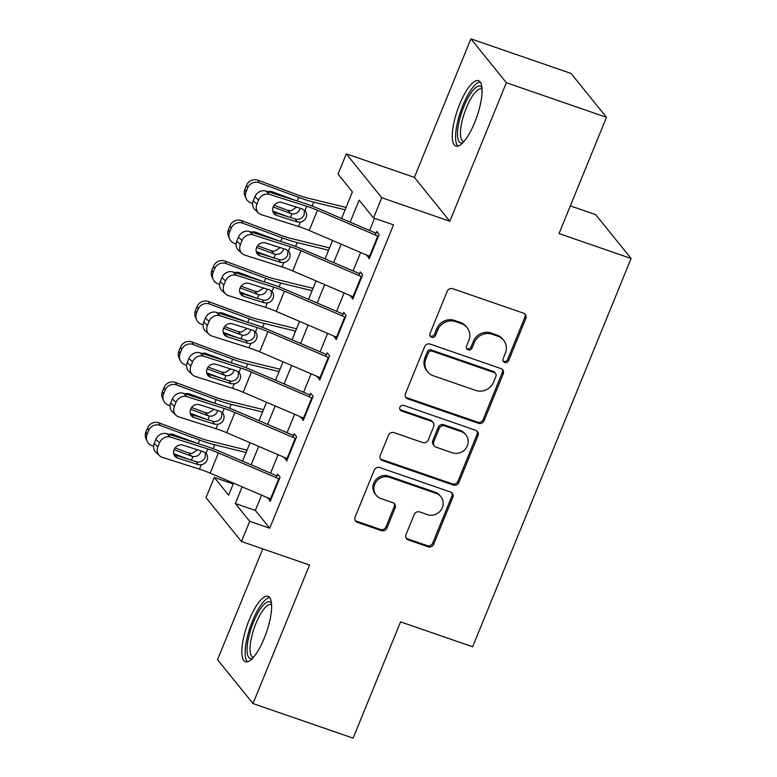 <?xml version="1.0" encoding="UTF-8"?>
<svg xmlns="http://www.w3.org/2000/svg" width="777" height="777" viewBox="0 0 777 777"><rect width="100%" height="100%" fill="white"/><g stroke="black" fill="none" stroke-linecap="round" stroke-linejoin="round"><path stroke-width="1.17" d="M504.72 362.5A3.05 2.865 141.1 0 0 508.605 360.674L525.815 318.492A4.351 4.089 141.1 0 0 523.504 313.16L452.748 288.723A4.351 4.089 141.1 0 0 447.202 291.336L429.992 333.518A3.05 2.865 141.1 0 0 431.604 337.247A3.05 2.865 141.1 0 0 435.489 335.411L437.723 329.953A13.937 13.083 141.1 0 1 455.477 321.6L461.373 323.63A13.937 13.083 141.1 0 1 467.026 327.583A13.937 13.083 141.1 0 1 468.774 340.685L466.54 346.144A3.05 2.865 141.1 0 0 468.162 349.873A3.05 2.865 141.1 0 0 472.047 348.047L474.271 342.589A13.937 13.083 141.1 0 1 492.035 334.227L497.931 336.266A13.937 13.083 141.1 0 1 503.583 340.209A13.937 13.083 141.1 0 1 505.322 353.312L503.098 358.77A3.05 2.865 141.1 0 0 504.72 362.5M503.088 360.975A3.05 2.865 141.1 0 0 507.643 359.489L524.854 317.307A4.351 4.089 141.1 0 0 524.728 313.85M429.972 335.722A3.05 2.865 141.1 0 0 434.528 334.227L436.761 328.768L437.723 329.953M466.53 348.349A3.05 2.865 141.1 0 0 471.085 346.863L473.319 341.404L474.271 342.589M264.209 638.296A34.606 10.256 -70.9 0 0 268.026 596.347A34.606 10.256 -70.9 0 0 249.252 619.803A34.606 10.256 -70.9 0 0 245.435 661.751A34.606 10.256 -70.9 0 0 264.209 638.296M474.65 122.611A34.606 10.256 -70.9 0 0 478.477 80.662A34.606 10.256 -70.9 0 0 459.702 104.118A34.606 10.256 -70.9 0 0 455.876 146.066A34.606 10.256 -70.9 0 0 474.65 122.611M406.002 534.615A4.351 4.089 141.1 0 0 408.313 539.947L428.156 546.804A4.351 4.089 141.1 0 0 433.712 544.191L452.826 497.338A4.351 4.089 141.1 0 0 450.514 492.016L379.768 467.569A4.351 4.089 141.1 0 0 374.213 470.182L355.099 517.026A4.351 4.089 141.1 0 0 357.41 522.358L381.381 530.642A4.351 4.089 141.1 0 0 386.936 528.03L395.114 507.983A4.351 4.089 141.1 0 0 392.803 502.651L380.915 498.543A11.645 10.936 141.1 0 1 376.194 495.25A11.645 10.936 141.1 0 1 376.243 481.633A11.645 10.936 141.1 0 1 389.588 477.301L436.159 493.395A11.645 10.936 141.1 0 1 440.889 496.697A11.645 10.936 141.1 0 1 440.841 510.304A11.645 10.936 141.1 0 1 427.496 514.636L419.735 511.956A4.351 4.089 141.1 0 0 414.18 514.568L406.002 534.615M261.587 495.163L255.361 510.431L269.736 528.214L249.708 521.299L241.462 541.52L206.002 497.649L214.258 477.428L228.632 495.211L233.547 483.158M606.478 117.308L506.361 82.721L470.911 38.85L571.017 73.436L606.478 117.308L559.022 233.586L631.099 258.488L472.649 646.765L400.563 621.872L353.108 738.15L253.001 703.564L309.537 565.034L241.462 541.52M470.911 38.85L414.374 177.379L449.834 221.251L506.361 82.721M449.834 221.251L381.76 197.727L373.504 217.948L359.129 200.165L350.165 222.144M269.736 528.214L393.521 224.864L373.504 217.948M478.545 423.329A4.351 4.089 141.1 0 0 484.1 420.716L503.214 373.873A4.351 4.089 141.1 0 0 500.903 368.541L430.147 344.104A4.351 4.089 141.1 0 0 424.601 346.717L405.487 393.56A4.351 4.089 141.1 0 0 407.789 398.892L478.545 423.329L477.583 422.144A4.351 4.089 141.1 0 0 483.139 419.531L502.253 372.688A4.351 4.089 141.1 0 0 502.127 369.23M478.02 435.606L458.906 482.449A4.351 4.089 141.1 0 1 453.35 485.062L382.605 460.625A4.351 4.089 141.1 0 1 380.293 455.293L388.471 435.246A4.351 4.089 141.1 0 1 394.026 432.634L422.717 442.55A4.351 4.089 141.1 0 0 428.263 439.937L433.692 426.631A4.351 4.089 141.1 0 0 431.381 421.309L401.515 410.984A3.05 2.865 141.1 0 1 400.291 406.565A3.05 2.865 141.1 0 1 403.778 405.429L475.709 430.283A4.351 4.089 141.1 0 1 478.02 435.606L477.059 434.421L457.944 481.264L458.906 482.449M262.772 548.883L217.541 659.692L253.001 703.564M367.074 255.244L369.25 258.741L379.147 234.469L376.758 231.507L375.32 235.013M350.563 295.687L352.739 299.184L362.645 274.922L360.246 271.96L358.819 275.466M334.061 336.13L336.237 339.636L346.144 315.365L343.745 312.403L342.307 315.909M317.55 376.583L319.726 380.079L329.633 355.808L327.234 352.845L325.806 356.352M301.049 417.026L303.224 420.522L313.131 396.26L310.732 393.298L309.304 396.804M284.537 457.468L286.723 460.975L296.62 436.703L294.23 433.741L292.793 437.247M374.563 218.318L369.609 230.468M360.625 252.486L353.108 270.911M344.124 292.929L336.596 311.354M327.612 333.372L320.095 351.806M311.111 373.824L303.584 392.249M294.6 414.267L287.082 432.692M278.098 454.71L270.571 473.144M268.036 497.921L270.211 501.418L280.118 477.146L277.719 474.184L276.291 477.69M631.099 258.488L595.648 214.617L570.328 205.876M233.217 483.974L214.258 477.428M341.569 218.463L352.418 191.87L338.044 174.087L346.299 153.856L381.76 197.727M414.374 177.379L346.299 153.856M242.142 486.839L235.334 503.515L249.708 521.299M341.181 244.163L333.654 262.587M324.669 284.605L317.152 303.03M308.168 325.048L300.641 343.483M291.657 365.501L284.139 383.925M275.155 405.944L267.628 424.368M258.644 446.387L251.126 464.821M242.531 461.14L250.058 442.715M259.042 420.697L266.56 402.263M275.544 380.244L283.061 361.82M292.045 339.802L299.572 321.377M308.556 299.359L316.074 280.924M325.058 258.906L332.585 240.481M255.361 510.431L235.334 503.515M366.851 255.779L370.007 256.866M350.349 296.222L353.506 297.319M333.838 336.664L337.004 337.762M317.337 377.117L320.493 378.205M300.825 417.56L303.992 418.657M284.324 458.003L287.48 459.1M267.812 498.455L270.979 499.543M503.583 340.209L502.622 339.025A13.937 13.083 141.1 0 0 496.969 335.081L497.931 336.266M473.319 341.404A13.937 13.083 141.1 0 1 491.074 333.042L496.969 335.081M467.026 327.583L466.074 326.398A13.937 13.083 141.1 0 0 460.421 322.445L461.373 323.63M436.761 328.768A13.937 13.083 141.1 0 1 454.526 320.415L460.421 322.445M405.604 397.018A4.351 4.089 141.1 0 0 406.837 397.707L477.583 422.144M495.93 376.34A3.05 2.865 141.1 0 0 494.308 372.61L432.206 351.155A3.05 2.865 141.1 0 0 428.321 352.981L425.971 358.741A13.937 13.083 141.1 0 0 427.709 371.843A13.937 13.083 141.1 0 0 433.362 375.786L475.815 390.452A13.937 13.083 141.1 0 0 493.58 382.099L495.93 376.34M495.551 373.475L494.59 372.29A3.05 2.865 141.1 0 0 493.356 371.425L494.308 372.61M427.709 371.843L426.758 370.658A13.937 13.083 141.1 0 1 425.009 357.556L427.36 351.796A3.05 2.865 141.1 0 1 431.245 349.971L493.356 371.425M380.409 458.751A4.351 4.089 141.1 0 0 381.643 459.44L452.389 483.877A4.351 4.089 141.1 0 0 457.944 481.264M433.148 422.542L432.197 421.357A4.351 4.089 141.1 0 0 430.429 420.124L400.553 409.8L401.515 410.984M399.883 409.46A3.05 2.865 141.1 0 0 400.553 409.8M452.486 452.836A11.645 10.936 141.1 0 0 465.831 448.504A11.645 10.936 141.1 0 0 465.879 434.897A11.645 10.936 141.1 0 0 461.159 431.594L444.745 425.922A4.351 4.089 141.1 0 0 439.199 428.535L433.77 441.841A4.351 4.089 141.1 0 0 436.082 447.163L452.486 452.836M465.879 434.897L464.928 433.702A11.645 10.936 141.1 0 0 460.198 430.409L461.159 431.594M434.314 445.93L433.352 444.745A4.351 4.089 141.1 0 1 432.808 440.646L438.238 427.35A4.351 4.089 141.1 0 1 443.793 424.737L460.198 430.409M477.059 434.421A4.351 4.089 141.1 0 0 476.942 430.963M440.889 496.697L439.928 495.512A11.645 10.936 141.1 0 0 435.207 492.21L436.159 493.395M376.194 495.25L375.233 494.065A11.645 10.936 141.1 0 1 375.281 480.448A11.645 10.936 141.1 0 1 388.626 476.116L435.207 492.21M355.225 520.483A4.351 4.089 141.1 0 0 356.449 521.173L380.429 529.458A4.351 4.089 141.1 0 0 385.975 526.845L394.162 506.798A4.351 4.089 141.1 0 0 394.036 503.341M406.118 538.072A4.351 4.089 141.1 0 0 407.352 538.752L427.204 545.619A4.351 4.089 141.1 0 0 432.75 543.006L451.864 496.153A4.351 4.089 141.1 0 0 451.748 492.705M346.066 207.44L307.585 198.038A22.183 3.856 -157.8 0 1 297.572 194.891L258.071 180.215L259.188 182.721A8.868 8.596 155.9 0 0 247.708 187.762L246.581 185.256A8.868 8.596 -24.1 0 1 258.071 180.215M345.105 209.79L313.714 202.127A33.275 5.789 -157.8 0 1 298.698 197.397L259.188 182.721M289.666 217.327L272.746 211.043M252.622 203.564L250.942 202.943A8.868 8.596 155.9 0 1 246.144 198.475L245.017 195.969A8.868 8.596 -24.1 0 1 244.93 189.306L246.581 185.256M299.854 209.382C298.251 212.713 295.629 214.219 291.977 213.869L290.695 213.52L287.762 210.344L274.126 205.274M244.93 189.306L246.056 191.812L247.708 187.762M246.056 191.812A8.868 8.596 155.9 0 0 246.144 198.475M273.145 207.003L290.695 213.52M267.91 191.686A7.1 6.876 -24.1 0 1 272.445 191.832L296.28 200.699M287.762 210.344L291.103 210.761L296.435 207.294M370.143 256.556A15.53 2.7 -157.8 0 1 369.522 256.284L309.197 230.478A22.183 3.856 22.2 0 0 298.504 226.476L261.315 214.656A8.868 7.935 132.9 0 1 258.576 213.073A8.868 7.935 132.9 0 1 256.915 204.128L258.566 200.077L254.934 196.707L253.283 200.748L256.915 204.128M376.058 233.226L319.172 208.877A33.275 5.789 22.2 0 0 303.127 202.875L265.938 191.064L269.57 194.435A8.868 7.935 132.9 0 0 258.566 200.077M378.389 236.325A15.53 2.7 -157.8 0 1 377.768 236.062L317.453 210.256A22.183 3.856 22.2 0 0 306.75 206.245L269.57 194.435M276.67 215.423A7.1 6.352 -47.1 0 1 274.485 214.151A7.1 6.352 -47.1 0 1 273.145 206.993A7.1 6.352 -47.1 0 1 281.954 202.486L302.408 208.984L304.972 210.606C306.653 212.577 307.022 214.879 306.08 217.531C304.914 220.046 302.981 221.581 300.281 222.115L297.125 221.921L276.67 215.423L273.048 212.063L296.406 219.347C299.932 219.541 302.525 218.007 304.176 214.734L304.38 210.091M254.934 196.707A8.868 7.935 -47.1 0 1 265.938 191.064M258.576 213.073L254.943 209.693A8.868 7.935 -47.1 0 1 253.283 200.748M306.75 206.245L304.972 210.606L305.507 211.276M462.995 142.609A29.944 8.877 109.1 0 1 463.918 106.468A29.944 8.877 109.1 0 1 481.934 87.772M482.031 89.258A27.729 8.217 -70.9 0 0 481.439 88.957A27.729 8.217 -70.9 0 0 466.394 107.75A27.729 8.217 -70.9 0 0 463.335 141.365A27.729 8.217 -70.9 0 0 463.986 141.501M480.069 81.838A34.382 10.188 -70.9 0 0 462.956 105.284A34.382 10.188 -70.9 0 0 457.867 146.125M252.544 658.294A29.944 8.877 109.1 0 1 249.058 635.635A29.944 8.877 109.1 0 1 266.346 602.515A29.944 8.877 109.1 0 1 271.484 603.457M271.591 604.943A27.729 8.217 -70.9 0 0 270.988 604.642A27.729 8.217 -70.9 0 0 267.871 605.254A27.729 8.217 -70.9 0 0 252.748 632.643A27.729 8.217 -70.9 0 0 252.884 657.051A27.729 8.217 -70.9 0 0 253.545 657.187M269.619 597.523A34.382 10.188 -70.9 0 0 267.298 598.416A34.382 10.188 -70.9 0 0 249.262 629.982A34.382 10.188 -70.9 0 0 247.416 661.81M329.555 247.892L291.074 238.49A22.183 3.856 -157.8 0 1 281.07 235.334L241.569 220.658L242.686 223.164A8.868 8.596 155.9 0 0 231.196 228.215L230.079 225.709A8.868 8.596 -24.1 0 1 241.569 220.658M328.603 250.243L297.202 242.57A33.275 5.789 -157.8 0 1 282.187 237.849L242.686 223.164M273.154 257.779L256.235 251.495M236.111 244.017L234.431 243.386A8.868 8.596 155.9 0 1 229.633 238.918L228.516 236.412A8.868 8.596 -24.1 0 1 228.428 229.749L230.079 225.709M283.343 249.825C281.75 253.166 279.128 254.662 275.466 254.312L274.184 253.972L271.26 250.786L257.614 245.717M228.428 229.749L229.545 232.255L231.196 228.215M229.545 232.255A8.868 8.596 155.9 0 0 229.633 238.918M256.643 247.445A7.1 6.352 -47.1 0 1 265.443 242.929L285.897 249.427L288.471 251.049C290.142 253.02 290.511 255.332 289.578 257.974C288.413 260.499 286.48 262.024 283.77 262.558L280.623 262.373L260.169 255.876A7.1 6.352 -47.1 0 1 257.974 254.603A7.1 6.352 -47.1 0 1 256.643 247.445L274.184 253.972M251.408 232.138A7.1 6.876 -24.1 0 1 255.934 232.284L279.778 241.152M271.26 250.786L274.592 251.204L279.934 247.746M313.053 288.335L274.572 278.933A22.183 3.856 -157.8 0 1 264.568 275.786L225.058 261.101L226.185 263.607A8.868 8.596 155.9 0 0 214.695 268.657L213.568 266.152A8.868 8.596 -24.1 0 1 225.058 261.101M312.092 290.685L280.701 283.013A33.275 5.789 -157.8 0 1 265.685 278.292L226.185 263.607M256.653 298.222L239.734 291.938M219.609 284.46L217.929 283.838A8.868 8.596 155.9 0 1 213.131 279.37L212.004 276.865A8.868 8.596 -24.1 0 1 211.917 270.192L213.568 266.152M266.841 290.268C265.239 293.609 262.616 295.105 258.964 294.765L257.682 294.415L254.759 291.239L241.113 286.169M211.917 270.192L213.044 272.698L214.695 268.657M213.044 272.698A8.868 8.596 155.9 0 0 213.131 279.37M240.132 287.888A7.1 6.352 -47.1 0 1 248.941 283.372L269.396 289.87L271.969 291.501C273.64 293.463 274.009 295.775 273.077 298.417C271.901 300.942 269.969 302.467 267.269 303.011L264.112 302.816L243.657 296.319A7.1 6.352 -47.1 0 1 241.472 295.046A7.1 6.352 -47.1 0 1 240.132 287.888L257.682 294.415M234.897 272.581A7.1 6.876 -24.1 0 1 239.433 272.727L263.267 281.595M254.759 291.239L258.09 291.647L263.432 288.189M296.552 328.778L258.071 319.376A22.183 3.856 -157.8 0 1 248.057 316.229L208.557 301.554L209.673 304.06A8.868 8.596 155.9 0 0 198.184 309.1L197.067 306.594A8.868 8.596 -24.1 0 1 208.557 301.554M295.59 331.128L264.19 323.465A33.275 5.789 -157.8 0 1 249.184 318.735L209.673 304.06M240.142 338.665L223.222 332.381M203.108 324.903L201.418 324.281A8.868 8.596 155.9 0 1 196.63 319.813L195.503 317.307A8.868 8.596 -24.1 0 1 195.415 310.645L197.067 306.594M250.33 330.72C248.737 334.052 246.115 335.557 242.463 335.208L241.171 334.858L238.248 331.682L224.611 326.612M195.415 310.645L196.542 313.15L198.184 309.1M196.542 313.15A8.868 8.596 155.9 0 0 196.63 319.813M223.63 328.331A7.1 6.352 -47.1 0 1 232.44 323.824L252.884 330.322L255.458 331.944C257.138 333.916 257.508 336.218 256.565 338.859C255.4 341.385 253.467 342.919 250.767 343.453L247.61 343.259L227.156 336.762A7.1 6.352 -47.1 0 1 224.961 335.489A7.1 6.352 -47.1 0 1 223.63 328.331L241.171 334.858M218.395 313.024A7.1 6.876 -24.1 0 1 222.921 313.17L246.765 322.037M238.248 331.682L241.579 332.1L246.921 328.632M280.041 369.23L241.56 359.829A22.183 3.856 -157.8 0 1 231.556 356.672L192.045 341.997L193.172 344.502A8.868 8.596 155.9 0 0 181.682 349.553L180.565 347.047A8.868 8.596 -24.1 0 1 192.045 341.997M279.079 371.581L247.688 363.908A33.275 5.789 -157.8 0 1 232.673 359.188L193.172 344.502M223.64 379.118L206.721 372.824M186.597 365.355L184.916 364.724A8.868 8.596 155.9 0 1 180.118 360.256L179.001 357.75A8.868 8.596 -24.1 0 1 178.914 351.087L180.565 347.047M233.828 371.163C232.236 374.504 229.603 376 225.952 375.65L224.67 375.31L221.746 372.125L208.1 367.055M178.914 351.087L180.031 353.593L181.682 349.553M180.031 353.593A8.868 8.596 155.9 0 0 180.118 360.256M207.129 368.784A7.1 6.352 -47.1 0 1 215.928 364.267L236.383 370.765L238.957 372.387C240.627 374.359 240.996 376.67 240.064 379.312C238.898 381.837 236.956 383.362 234.256 383.896L231.099 383.712L210.645 377.214A7.1 6.352 -47.1 0 1 208.459 375.942A7.1 6.352 -47.1 0 1 207.129 368.784L224.67 375.31M201.884 353.477A7.1 6.876 -24.1 0 1 206.42 353.622L230.254 362.49M221.746 372.125L225.077 372.542L230.419 369.085M353.632 296.999A15.53 2.7 -157.8 0 1 353.011 296.736L292.696 270.92A22.183 3.856 22.2 0 0 281.993 266.919L244.813 255.109A8.868 7.935 132.9 0 1 242.074 253.516A8.868 7.935 132.9 0 1 240.404 244.57L242.055 240.52L238.422 237.15L236.771 241.191L240.404 244.57M359.547 273.669L302.661 249.33A33.275 5.789 22.2 0 0 286.616 243.318L249.427 231.507L253.059 234.887A8.868 7.935 132.9 0 0 242.055 240.52M361.888 276.777A15.53 2.7 -157.8 0 1 361.266 276.515L300.952 250.699A22.183 3.856 22.2 0 0 290.248 246.697L253.059 234.887M256.546 252.496L279.895 259.79C283.43 259.994 286.023 258.45 287.675 255.177L287.878 250.544M238.422 237.15A8.868 7.935 -47.1 0 1 249.427 231.507M242.074 253.516L238.442 250.145A8.868 7.935 -47.1 0 1 236.771 241.191M290.248 246.697L288.471 251.049L289.005 251.719M337.131 337.441A15.53 2.7 -157.8 0 1 336.509 337.179L276.185 311.373A22.183 3.856 22.2 0 0 265.491 307.362L228.302 295.551A8.868 7.935 132.9 0 1 225.563 293.959A8.868 7.935 132.9 0 1 223.902 285.013L225.553 280.973L221.921 277.593L220.27 281.643L223.902 285.013M343.045 314.112L286.159 289.772A33.275 5.789 22.2 0 0 270.114 283.77L232.925 271.96L236.558 275.33A8.868 7.935 132.9 0 0 225.553 280.973M345.386 317.22A15.53 2.7 -157.8 0 1 344.765 316.958L284.44 291.142A22.183 3.856 22.2 0 0 273.747 287.14L236.558 275.33M240.035 292.948L263.393 300.233C266.919 300.437 269.512 298.902 271.163 295.629L271.377 290.986M221.921 277.593A8.868 7.935 -47.1 0 1 232.925 271.96M225.563 293.959L221.931 290.588A8.868 7.935 -47.1 0 1 220.27 281.643M273.747 287.14L271.969 291.501L272.494 292.171M320.619 377.894A15.53 2.7 -157.8 0 1 319.998 377.622L259.683 351.816A22.183 3.856 22.2 0 0 248.98 347.814L211.8 335.994A8.868 7.935 132.9 0 1 209.062 334.411A8.868 7.935 132.9 0 1 207.391 325.466L209.042 321.416L205.41 318.046L203.759 322.086L207.391 325.466M326.534 354.565L269.658 330.215A33.275 5.789 22.2 0 0 253.603 324.213L216.424 312.403L220.056 315.773A8.868 7.935 132.9 0 0 209.042 321.416M328.875 357.663A15.53 2.7 -157.8 0 1 328.253 357.401L267.939 331.594A22.183 3.856 22.2 0 0 257.236 327.583L220.056 315.773M227.156 336.762L223.533 333.401L246.882 340.685C250.417 340.88 253.011 339.345 254.662 336.072L254.866 331.429M205.41 318.046A8.868 7.935 -47.1 0 1 216.424 312.403M209.062 334.411L205.429 331.031A8.868 7.935 -47.1 0 1 203.759 322.086M257.236 327.583L255.458 331.944L255.992 332.614M304.118 418.337A15.53 2.7 -157.8 0 1 303.496 418.075L243.182 392.259A22.183 3.856 22.2 0 0 232.478 388.257L195.289 376.447A8.868 7.935 132.9 0 1 192.56 374.854A8.868 7.935 132.9 0 1 190.889 365.909L192.541 361.859L188.908 358.488L187.257 362.529L190.889 365.909M310.033 395.007L253.147 370.668A33.275 5.789 22.2 0 0 237.102 364.656L199.912 352.845L203.545 356.225A8.868 7.935 132.9 0 0 192.541 361.859M312.373 398.115A15.53 2.7 -157.8 0 1 311.752 397.853L251.427 372.037A22.183 3.856 22.2 0 0 240.734 368.036L203.545 356.225M210.645 377.214L207.032 373.844L230.38 381.128C233.916 381.322 236.509 379.788 238.16 376.515L238.364 371.882M188.908 358.488A8.868 7.935 -47.1 0 1 199.912 352.845M192.56 374.854L188.928 371.484A8.868 7.935 -47.1 0 1 187.257 362.529M240.734 368.036L238.957 372.387L239.481 373.057M263.539 409.673L225.058 400.272A22.183 3.856 -157.8 0 1 215.044 397.125L175.544 382.439L176.661 384.945A8.868 8.596 155.9 0 0 165.18 389.996L164.054 387.49A8.868 8.596 -24.1 0 1 175.544 382.439M262.577 412.024L231.177 404.351A33.275 5.789 -157.8 0 1 216.171 399.631L176.661 384.945M207.129 419.561L190.219 413.277M170.095 405.798L168.415 405.167A8.868 8.596 155.9 0 1 163.617 400.709L162.49 398.203A8.868 8.596 -24.1 0 1 162.403 391.53L164.054 387.49M217.317 411.606C215.724 414.947 213.102 416.443 209.45 416.103L208.168 415.753L205.235 412.577L191.598 407.507M162.403 391.53L163.529 394.036L165.18 389.996M163.529 394.036A8.868 8.596 155.9 0 0 163.617 400.709M190.618 409.226A7.1 6.352 -47.1 0 1 199.427 404.71L219.881 411.208L222.445 412.84C224.126 414.801 224.495 417.113 223.553 419.755C222.387 422.28 220.454 423.805 217.754 424.349L214.598 424.155L194.143 417.657A7.1 6.352 -47.1 0 1 191.948 416.385A7.1 6.352 -47.1 0 1 190.618 409.226L208.168 415.753M185.382 393.92A7.1 6.876 -24.1 0 1 189.909 394.065L213.753 402.933M205.235 412.577L208.576 412.985L213.908 409.528M287.616 458.78A15.53 2.7 -157.8 0 1 286.995 458.517L226.67 432.711A22.183 3.856 22.2 0 0 215.977 428.7L178.788 416.89A8.868 7.935 132.9 0 1 176.049 415.297A8.868 7.935 132.9 0 1 174.378 406.352L176.029 402.311L172.397 398.931L170.755 402.981L174.378 406.352M293.531 435.45L236.645 411.111A33.275 5.789 22.2 0 0 220.59 405.108L183.411 393.288L187.043 396.668A8.868 7.935 132.9 0 0 176.029 402.311M295.862 438.558A15.53 2.7 -157.8 0 1 295.241 438.296L234.926 412.48A22.183 3.856 22.2 0 0 224.223 408.479L187.043 396.668M194.143 417.657L190.52 414.296L213.869 421.571C217.405 421.775 219.998 420.24 221.649 416.967L221.853 412.325M172.397 398.931A8.868 7.935 -47.1 0 1 183.411 393.288M176.049 415.297L172.416 411.927A8.868 7.935 -47.1 0 1 170.755 402.981M224.223 408.479L222.445 412.84L222.98 413.51M247.028 450.116L208.547 440.714A22.183 3.856 -157.8 0 1 198.543 437.568L159.032 422.892L160.159 425.398A8.868 8.596 155.9 0 0 148.669 430.439L147.552 427.933A8.868 8.596 -24.1 0 1 159.032 422.892M246.076 452.467L214.675 444.803A33.275 5.789 -157.8 0 1 199.66 440.073L160.159 425.398M190.627 460.003L173.708 453.719M153.584 446.241L151.904 445.619A8.868 8.596 155.9 0 1 147.106 441.151L145.989 438.646A8.868 8.596 -24.1 0 1 145.901 431.983L147.552 427.933M200.816 452.059C199.223 455.39 196.591 456.895 192.939 456.546L191.657 456.196L188.733 453.02L175.087 447.95M145.901 431.983L147.018 434.489L148.669 430.439M147.018 434.489A8.868 8.596 155.9 0 0 147.106 441.151M174.116 449.669A7.1 6.352 -47.1 0 1 182.916 445.163L203.37 451.66L205.944 453.282C207.614 455.254 207.983 457.556 207.051 460.198C205.886 462.723 203.953 464.257 201.243 464.792L198.086 464.597L177.642 458.1A7.1 6.352 -47.1 0 1 175.447 456.827A7.1 6.352 -47.1 0 1 174.116 449.669L191.657 456.196M168.881 434.362A7.1 6.876 -24.1 0 1 173.407 434.508L197.241 443.376M188.733 453.02L192.065 453.438L197.407 449.97M271.105 499.232A15.53 2.7 -157.8 0 1 270.483 498.96L210.169 473.154A22.183 3.856 22.2 0 0 199.466 469.153L162.286 457.332A8.868 7.935 132.9 0 1 159.547 455.749A8.868 7.935 132.9 0 1 157.877 446.804L159.528 442.754L155.895 439.384L154.244 443.424L157.877 446.804M277.02 475.903L220.134 451.554A33.275 5.789 22.2 0 0 204.089 445.551L166.9 433.741L170.532 437.111A8.868 7.935 132.9 0 0 159.528 442.754M279.361 479.001A15.53 2.7 -157.8 0 1 278.739 478.739L218.415 452.933A22.183 3.856 22.2 0 0 207.721 448.921L170.532 437.111M177.642 458.1L174.019 454.739L197.368 462.024C200.903 462.218 203.496 460.683 205.147 457.41L205.351 452.768M155.895 439.384A8.868 7.935 -47.1 0 1 166.9 433.741M159.547 455.749L155.915 452.369A8.868 7.935 -47.1 0 1 154.244 443.424M207.721 448.921L205.944 453.282L206.478 453.953M507.643 359.489L508.605 360.674M434.528 334.227L435.489 335.411M471.085 346.863L472.047 348.047M491.074 333.042L492.035 334.227M454.526 320.415L455.477 321.6M524.854 317.307L525.815 318.492M406.837 397.707L407.789 398.892M502.253 372.688L503.214 373.873M483.139 419.531L484.1 420.716M431.245 349.971L432.206 351.155M427.36 351.796L428.321 352.981M425.009 357.556L425.971 358.741M452.389 483.877L453.35 485.062M381.643 459.44L382.605 460.625M430.429 420.124L431.381 421.309M443.793 424.737L444.745 425.922M438.238 427.35L439.199 428.535M432.808 440.646L433.77 441.841M388.626 476.116L389.588 477.301M394.162 506.798L395.114 507.983M385.975 526.845L386.936 528.03M380.429 529.458L381.381 530.642M356.449 521.173L357.41 522.358M451.864 496.153L452.826 497.338M432.75 543.006L433.712 544.191M427.204 545.619L428.156 546.804M407.352 538.752L408.313 539.947M290.462 217.589L291.977 213.869M312.121 206.031L313.714 202.127M297.232 201L298.698 197.397M300.281 222.115L298.504 226.476M317.453 210.256L309.197 230.478M377.768 236.062L369.522 256.284M297.125 221.921L295.192 219.085M273.951 258.032L275.466 254.312M295.61 246.474L297.202 242.57M280.72 241.453L282.187 237.849M257.449 298.475L258.964 294.765M279.108 286.917L280.701 283.013M264.219 281.896L265.685 278.292M240.938 338.927L242.463 335.208M262.597 327.37L264.19 323.465M247.708 322.338L249.184 318.735M224.436 379.37L225.952 375.65M246.095 367.812L247.688 363.908M231.206 362.791L232.673 359.188M283.77 262.558L281.993 266.919M300.952 250.699L292.696 270.92M361.266 276.515L353.011 296.736M256.546 252.506L260.169 255.876M280.623 262.373L278.681 259.537M267.269 303.011L265.491 307.362M284.44 291.142L276.185 311.373M344.765 316.958L336.509 337.179M240.044 292.958L243.657 296.319M264.112 302.816L262.179 299.98M250.767 343.453L248.98 347.814M267.939 331.594L259.683 351.816M328.253 357.401L319.998 377.622M247.61 343.259L245.678 340.423M234.256 383.896L232.478 388.257M251.427 372.037L243.182 392.259M311.752 397.853L303.496 418.075M231.099 383.712L229.166 380.876M207.935 419.813L209.45 416.103M229.584 408.255L231.177 404.351M214.695 403.234L216.171 399.631M217.754 424.349L215.977 428.7M234.926 412.48L226.67 432.711M295.241 438.296L286.995 458.517M214.598 424.155L212.665 421.319M191.424 460.266L192.939 456.546M213.083 448.708L214.675 444.803M198.193 443.677L199.66 440.073M201.243 464.792L199.466 469.153M218.415 452.933L210.169 473.154M278.739 478.739L270.483 498.96M198.086 464.597L196.154 461.761"/></g></svg>
